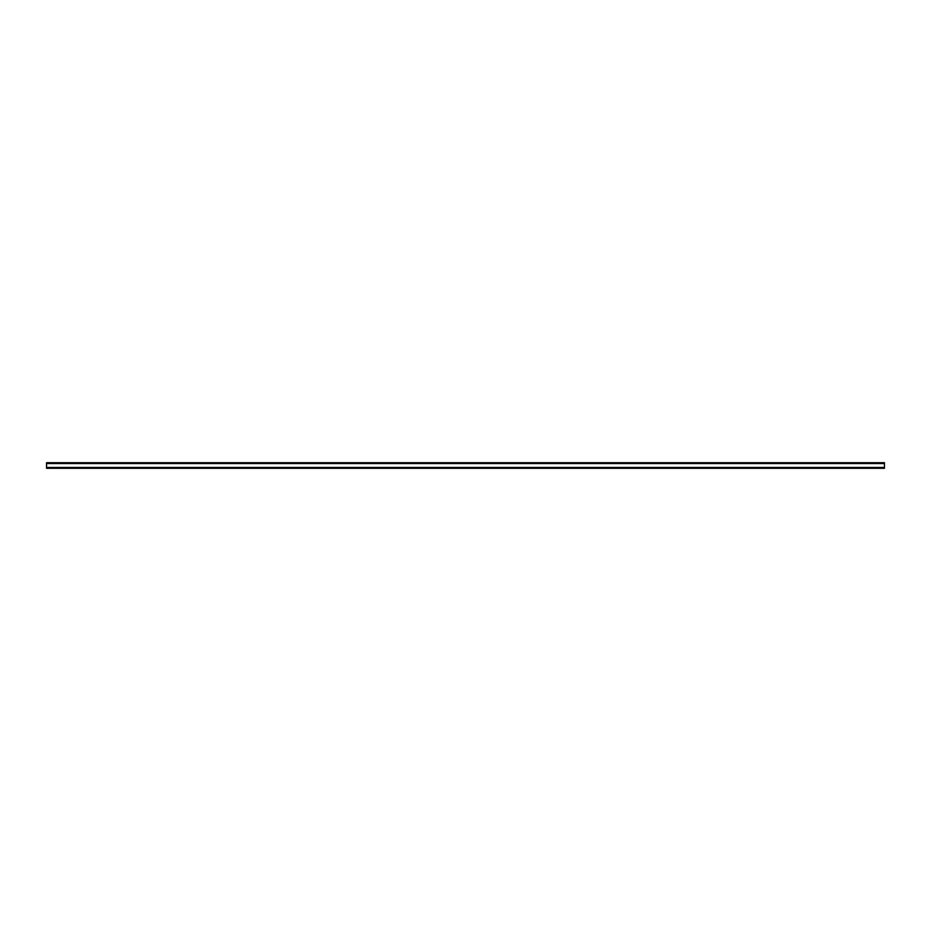 <?xml version="1.0" encoding="UTF-8"?>
<svg xmlns="http://www.w3.org/2000/svg" width="931" height="931" viewBox="0 0 931 931"><rect width="100%" height="100%" fill="white"/><g stroke="black" fill="none" stroke-linecap="round" stroke-linejoin="round"><path stroke-width="1.4" d="M884.45 467.455L884.45 468.293L46.55 468.293L46.55 462.707L884.45 462.707L884.45 467.455L46.55 467.455M884.45 463.545L46.55 463.545"/></g></svg>
